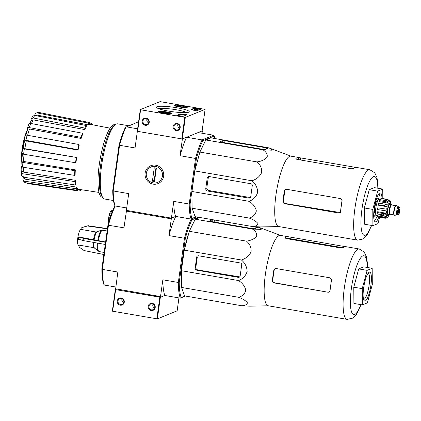 <?xml version="1.0" encoding="UTF-8"?>
<svg xmlns="http://www.w3.org/2000/svg" width="421" height="421" viewBox="0 0 421 421"><rect width="100%" height="100%" fill="white"/><g stroke="black" fill="none" stroke-linecap="round" stroke-linejoin="round"><path stroke-width="0.63" d="M176.731 115.275L183.061 116.364L187.092 114.707L184.951 114.233A25.67 3.526 7.9 0 1 180.951 113.933L180.004 113.944L176.72 115.365M140.603 109.765L185.314 117.401L205.111 109.365L160.075 101.619L140.288 109.644L140.603 109.765L137.609 131.352L182.319 138.993L202.106 130.936M176.946 107.787A16.556 2.273 -172.1 0 1 189.04 112.018A16.556 2.273 -172.1 0 1 172.526 111.707A16.556 2.273 -172.1 0 1 156.554 107.513A16.556 2.273 -172.1 0 1 176.946 107.787M174.241 105.155A6.731 0.926 -172.1 0 1 181.604 105.466A6.731 0.926 -172.1 0 1 187.361 107.192A6.731 0.926 -172.1 0 1 180.567 107.181A6.731 0.926 -172.1 0 1 174.031 105.345A6.731 0.926 -172.1 0 1 174.241 105.155M158.601 111.497A6.731 0.926 -172.1 0 1 165.969 111.807A6.731 0.926 -172.1 0 1 171.721 113.538A6.731 0.926 -172.1 0 1 164.927 113.528A6.731 0.926 -172.1 0 1 158.391 111.686A6.731 0.926 -172.1 0 1 158.601 111.497M194.27 110.449L196.902 110.749L200.591 109.255L199.549 108.865L194.26 108.16L191.281 109.371L191.613 109.607A25.67 3.526 7.9 0 1 194.27 110.449M173.152 126.421A3.668 3.531 67.9 0 1 178.862 124.216A3.668 3.531 67.9 0 1 177.999 130.447A3.668 3.531 67.9 0 1 173.152 126.421M142.198 121.09A3.668 3.531 67.9 0 1 147.908 118.885A3.668 3.531 67.9 0 1 147.045 125.116A3.668 3.531 67.9 0 1 142.198 121.09M140.288 109.676L137.278 131.247L137.609 131.352M158.749 108.713A14.73 2.026 -172.1 0 1 176.241 109.76A14.73 2.026 -172.1 0 1 186.598 112.575M142.966 121.132A3.031 2.921 67.9 0 1 148.581 120.532A3.031 2.921 67.9 0 1 144.082 123.974A3.031 2.921 67.9 0 1 142.966 121.132M148.597 122.832A3.031 2.921 67.9 0 1 146.992 118.875M173.92 126.463A3.031 2.921 67.9 0 1 179.535 125.868A3.031 2.921 67.9 0 1 175.036 129.305A3.031 2.921 67.9 0 1 173.92 126.463M179.551 128.163A3.031 2.921 67.9 0 1 177.946 124.206M194.291 109.602L194.239 109.144L197.586 109.66L194.239 109.144M194.555 109.265L194.491 109.697L194.344 109.228M194.649 109.218L194.586 109.649L197.417 110.134L197.475 109.702M197.417 110.134L197.586 109.66M194.181 109.576L193.96 109.097M200.143 109.434L194.202 108.592L191.671 109.623M186.598 114.933L184.887 114.665L184.951 114.233M177.12 115.522L179.946 114.375L180.888 114.365A25.67 3.526 7.9 0 0 184.887 114.665M167.316 113.265L167.405 112.596A3.389 0.463 -172.1 0 1 168.368 113.133A3.389 0.463 -172.1 0 1 168.305 113.17A3.389 0.463 -172.1 0 1 165.953 113.186A3.389 0.463 -172.1 0 1 162.706 112.623A3.389 0.463 -172.1 0 1 161.722 112.212A3.389 0.463 -172.1 0 1 161.806 112.049L167.405 112.596A3.389 0.463 -172.1 0 0 164.158 112.033A3.389 0.463 -172.1 0 0 161.806 112.049M159.78 111.702A5.499 0.758 -172.1 0 1 165.416 111.897A5.499 0.758 -172.1 0 1 170.468 113.254A5.499 0.758 -172.1 0 1 164.953 113.36A5.499 0.758 -172.1 0 1 159.675 111.76A5.499 0.758 -172.1 0 1 159.78 111.702M164.037 112.917L164.158 112.033M182.951 106.923L183.046 106.25A3.389 0.463 -172.1 0 1 184.009 106.792A3.389 0.463 -172.1 0 1 183.945 106.823A3.389 0.463 -172.1 0 1 181.593 106.839A3.389 0.463 -172.1 0 1 178.341 106.281A3.389 0.463 -172.1 0 1 177.362 105.871A3.389 0.463 -172.1 0 1 177.446 105.708L183.046 106.25A3.389 0.463 -172.1 0 0 179.799 105.692A3.389 0.463 -172.1 0 0 177.446 105.708M175.42 105.355A5.499 0.758 -172.1 0 1 181.056 105.555A5.499 0.758 -172.1 0 1 186.103 106.913A5.499 0.758 -172.1 0 1 180.588 107.013A5.499 0.758 -172.1 0 1 175.315 105.413A5.499 0.758 -172.1 0 1 175.42 105.355M179.672 106.576L179.799 105.692M115.322 289.569L112.318 311.145L157.354 318.886L177.141 310.835M148.192 306.32A3.668 3.531 67.9 0 1 153.902 304.115A3.668 3.531 67.9 0 1 153.034 310.345A3.668 3.531 67.9 0 1 148.192 306.32M117.238 300.989A3.668 3.531 67.9 0 1 122.948 298.778A3.668 3.531 67.9 0 1 122.079 305.014A3.668 3.531 67.9 0 1 117.238 300.989M160.606 297.2L115.312 289.553L160.348 297.3L164.837 295.479L160.606 297.2L160.522 296.552L162.848 279.802L178.325 282.47L184.461 238.249L168.984 235.586L171.305 218.836L171.589 218.041L175.636 216.399L171.405 218.115L126.384 210.358L128.705 193.618L113.228 190.955L119.569 145.277L135.046 147.945L137.357 131.294M118.006 301.031A3.031 2.921 67.9 0 1 123.621 300.431A3.031 2.921 67.9 0 1 119.117 303.873A3.031 2.921 67.9 0 1 118.006 301.031M123.637 302.731A3.031 2.921 67.9 0 1 122.032 298.773M148.955 306.362A3.031 2.921 67.9 0 1 154.575 305.767A3.031 2.921 67.9 0 1 150.071 309.203A3.031 2.921 67.9 0 1 148.955 306.362M154.591 308.061A3.031 2.921 67.9 0 1 152.986 304.104M184.998 295.974L181.167 297.531A45.473 10.441 -80.2 0 1 179.235 282.328L185.319 238.486L184.461 238.249A46.205 10.609 -80.2 0 1 191.297 218.994L196.454 216.899L191.113 219.067L175.636 216.399A46.573 10.693 -80.2 0 1 173.731 201.375L171.405 218.115M138.525 122.29L137.662 122.137L125.363 127.4A45.842 10.525 99.8 0 0 119.017 145.277L112.733 190.566L113.228 190.955A46.573 10.693 99.8 0 0 115.138 205.974L126.716 207.974M27.433 129.531A22.003 5.052 99.8 0 0 25.539 134.294A22.003 5.052 99.8 0 0 21.392 158.354A22.003 5.052 99.8 0 0 21.408 160.88M26.739 132.147A80.679 80.679 0 0 0 25.96 134.367A22.003 5.052 99.8 0 0 25.713 135.125M24.192 140.661A22.003 5.052 99.8 0 0 22.718 148.308M22.066 153.839A22.003 5.052 99.8 0 0 21.813 158.428A80.679 80.679 0 0 0 21.803 160.222M25.539 134.294A80.679 80.679 0 0 0 24.802 136.615A20.829 4.784 99.8 0 0 21.476 155.923A80.679 80.679 0 0 0 21.392 158.354M21.05 166.058L21.218 161.322L21.845 160.154M21.908 153.697L22.645 148.371L23.192 148.118M24.486 141.135L24.144 140.593C24.034 140.23 24.628 140.146 25.923 140.34L77.753 149.629A34.69 7.962 99.8 0 1 78.948 144.498L79.253 144.982A32.98 7.573 -80.2 0 0 78.053 150.113L77.753 149.629M27.465 129.784L27.318 128.61C27.339 127.784 28.002 127.452 29.307 127.61L81 137.378L81.137 138.446L29.459 128.968A33.917 7.788 99.8 0 0 27.623 135.304M30.949 121.043L31.191 118.817L32.812 116.112L34.764 115.433A36.101 8.288 99.8 0 0 33.238 117.975L84.779 128.089L84.721 129.579L33.154 119.869A33.917 7.788 99.8 0 0 31.433 123.579M34.554 115.401L35.559 113.217L38.464 112.354A36.101 8.288 99.8 0 0 37.116 112.902L88.505 123.174L88.273 124.858L36.801 115.044A33.917 7.788 99.8 0 0 36.038 115.686M22.908 180.041L24.465 181.193A36.101 8.288 99.8 0 0 25.428 182.73L24.213 182.098L22.908 180.041L23.123 177.309M21.255 172.321L22.897 173.789A36.101 8.288 99.8 0 0 23.329 177.173L21.703 175.82L21.255 172.321L21.824 170.347M22.713 148.313L24.334 148.908A36.101 8.288 99.8 0 0 23.597 154.228L75.954 162.801A32.98 7.573 -80.2 0 1 76.69 157.48L24.334 148.908M24.534 141.209C24.423 140.851 25.007 140.767 26.291 140.956A33.917 7.788 99.8 0 0 24.86 148.681L76.69 157.48M24.86 148.681L23.26 148.092M23.597 154.228L21.976 153.633M76.264 157.649A34.69 7.962 99.8 0 0 75.527 162.974M21.308 161.048C21.055 161.706 21.571 162.174 22.855 162.453A36.101 8.288 99.8 0 0 22.687 167.163L74.664 175.389L75.143 174.583A32.98 7.573 -80.2 0 1 75.312 169.874L74.833 170.679L22.855 162.453M24.081 154.312A33.917 7.788 99.8 0 0 23.45 161.427L75.312 169.874M23.45 161.427C22.176 161.148 21.671 160.68 21.924 160.022M22.687 167.163C21.403 166.89 20.887 166.416 21.139 165.758M74.833 170.679A34.69 7.962 99.8 0 0 74.664 175.389M23.276 167.258A33.917 7.788 99.8 0 0 23.476 172.115L75.327 180.283L74.864 181.598L22.897 173.789M23.476 172.115L21.85 170.642L21.671 166.842M23.329 177.173L75.291 184.977L75.759 183.667A32.98 7.573 -80.2 0 1 75.327 180.283M74.864 181.598A34.69 7.962 99.8 0 0 75.291 184.977M24.307 177.32A33.917 7.788 99.8 0 0 24.928 179.125L76.738 187.124L76.359 188.75L24.465 181.193M24.928 179.125L23.387 177.957L23.05 177.115M25.428 182.73L77.322 190.281L77.701 188.661A32.98 7.573 -80.2 0 1 76.738 187.124M76.359 188.75A34.69 7.962 99.8 0 0 77.322 190.281M79.316 189.403L79.09 191.039L27.318 183.54M80.558 189.597L80.437 190.492A34.69 7.962 99.8 0 1 79.09 191.039M89.799 123.021L91.62 123.39L91.346 124.574M92.525 124.8A34.69 7.962 99.8 0 0 91.62 123.39M88.273 124.858A32.98 7.573 -80.2 0 1 89.62 124.316L89.852 122.632L38.464 112.354M37.116 112.902L35.559 113.217M35.075 115.496L36.801 115.044M89.852 122.632A34.69 7.962 99.8 0 0 88.505 123.174M84.721 129.579A32.98 7.573 -80.2 0 1 86.247 127.037L86.3 125.547L34.764 115.433M33.238 117.975L31.191 118.817M29.828 123.427L31.117 120.722L33.154 119.869M86.3 125.547A34.69 7.962 99.8 0 0 84.779 128.089M28.791 124.458C28.812 123.632 29.475 123.3 30.78 123.458A36.101 8.288 99.8 0 0 29.307 127.61M81.137 138.446A32.98 7.573 -80.2 0 1 82.611 134.294L82.474 133.225L30.78 123.458M28.833 124.063L27.318 128.61M27.486 129.973C27.512 129.152 28.17 128.815 29.459 128.968M82.474 133.225A34.69 7.962 99.8 0 0 81 137.378M25.313 135.325L24.144 140.593M78.053 150.113L26.291 140.956M25.344 135.462C25.234 135.099 25.823 135.015 27.118 135.215A36.101 8.288 99.8 0 0 25.923 140.34M78.948 144.498L27.118 135.215M214.894 138.53A45.842 10.525 99.8 0 0 214.194 136.088L213.642 135.23L202.096 139.914L186.619 137.246L182.388 138.962L180.067 155.702A46.573 10.693 -80.2 0 1 186.619 137.246M213.642 135.23L198.165 132.562L202.138 130.805M119.017 145.277L119.569 145.277A46.573 10.693 99.8 0 1 126.121 126.821L137.62 128.805M214.194 136.088L202.748 140.735A45.842 10.525 99.8 0 0 196.402 158.606L180.067 155.702M173.731 201.375L189.208 204.043L195.544 158.37A46.573 10.693 99.8 0 1 202.096 139.914L202.748 140.735M190.118 203.896A45.842 10.525 99.8 0 0 191.965 218.446L191.113 219.067A46.573 10.693 99.8 0 1 189.208 204.043L190.118 203.896L196.402 158.606M195.981 216.82L191.965 218.446M205.806 139.967L211 137.862L268.188 147.713L271.008 148.65L271.724 150.171L262.993 149.823L205.806 139.967L199.88 152.07L194.812 170.926L191.96 191.476L192.087 208.227L195.16 216.678L252.347 226.53C255.947 226.23 257.81 225.23 257.936 223.53C256.468 221.557 253.584 219.736 249.274 218.078C253.216 216.815 255.573 214.431 256.336 210.932C255.51 207.153 253.116 203.953 249.148 201.333L191.96 191.476M202.059 133.236L202.39 130.847M153.07 184.13A9.651 9.299 67.9 0 1 147.029 168.547A9.651 9.299 67.9 0 1 163.059 171.31A9.651 9.299 67.9 0 1 153.07 184.13M115.138 205.974L114.58 205.116A45.842 10.525 99.8 0 1 112.733 190.566M128.737 125.758L117.564 123.837A38.137 8.757 99.8 0 0 115.349 124.548A38.137 8.757 99.8 0 0 101.635 165.258A38.137 8.757 99.8 0 0 102.761 197.596A38.137 8.757 99.8 0 0 104.613 199.007L113.465 200.533M115.049 124.769L114.638 124.7A36.79 8.446 99.8 0 0 99.267 164.653A36.79 8.446 99.8 0 0 102.145 197.212L102.556 197.281M115.349 124.548L113.902 125.626A36.79 8.446 99.8 0 0 100.677 164.9A36.79 8.446 99.8 0 0 101.761 196.091L102.761 197.596M266.64 147.897L224.993 140.725L222.867 140.609L220.215 141.688A2.2 0.3 7.9 0 0 220.146 141.745A2.2 0.3 7.9 0 0 221.778 142.272L263.004 149.376L265.13 149.487L267.893 148.366L266.64 147.897L266.498 148.934M249.148 201.333C253.442 199.622 256.294 196.602 257.699 192.276C257.526 187.677 255.626 183.845 252 180.777C256.547 179.267 259.768 176.531 261.657 172.573C261.962 168.342 260.431 164.79 257.068 161.922C261.715 161.196 265.077 159.591 267.151 157.096C267.645 154.333 266.256 151.907 262.993 149.823M257.068 161.922L199.88 152.07M252 180.777L194.812 170.926M249.274 218.078L192.087 208.227M278.928 226.582L260.146 226.924L252.347 226.53M248.811 198.117A1.758 1.695 -112.1 0 0 250.737 196.681L252.258 185.745A1.758 1.695 -112.1 0 0 250.805 183.724L209.158 176.552A1.758 1.695 -112.1 0 0 207.232 177.988L205.774 188.492A2.2 2.121 -112.1 0 0 207.585 191.013L248.811 198.117L250.206 197.549L208.79 190.524C207.506 190.176 206.864 189.35 206.869 188.05L205.774 188.492M207.232 177.988L208.348 177.536A35.048 8.046 99.8 0 0 206.869 188.05M374.137 220.136A13.204 3.031 99.8 0 0 374.18 220.146A13.204 3.031 99.8 0 0 377.363 215.631M380.152 199.443A13.204 3.031 99.8 0 0 378.663 194.123A13.204 3.031 99.8 0 0 378.621 194.118M381.968 198.428A14.667 3.368 99.8 0 0 379.463 193.192A14.667 3.368 99.8 0 0 374.19 208.853A14.667 3.368 99.8 0 0 374.627 221.288A14.667 3.368 99.8 0 0 378.737 217.194M379.637 217.352L377.953 223.625L372.911 225.667L372.79 209.421L377.705 191.129L382.742 189.082L382.815 198.57M377.705 191.129L369.264 189.676L374.301 187.629L382.742 189.082M372.79 209.421L364.349 207.969L369.264 189.676M372.911 225.667L364.47 224.214L364.349 207.969M302.894 160.401L298.168 159.496A33.659 7.725 99.8 0 0 297.579 159.485M284.438 190.739L284.954 190.534A33.659 7.725 99.8 0 0 283.48 201.043L282.959 201.254C282.954 202.559 283.591 203.385 284.87 203.738L338.758 213.021L339.647 212.931L340.605 211.621A35.717 8.199 -80.2 0 1 341.257 206.195A35.717 8.199 -80.2 0 1 342.12 200.68L340.752 198.628L286.443 189.271L285.527 189.376L284.438 190.739A35.717 8.199 99.8 0 0 283.57 196.254A35.717 8.199 99.8 0 0 282.959 201.254M340.463 212.6L285.401 203.522C284.117 203.175 283.475 202.348 283.48 201.043M378.069 188.276L377.863 183.04L376.911 177.399L374.764 172.831L369.822 169.752A35.717 8.199 99.8 0 0 354.903 208.542A35.717 8.199 99.8 0 0 357.692 240.154L344.046 237.802A35.717 8.199 -80.2 0 1 343.925 237.776L286.338 227.861A35.717 8.199 99.8 0 0 286.359 227.861A35.717 8.199 99.8 0 0 286.79 227.887M300.41 159.927L300.689 157.917L298.61 157.486A35.717 8.199 99.8 0 0 298.489 157.465A35.717 8.199 99.8 0 0 295.963 158.496L295.884 158.638M295.921 158.791L295.963 158.496C295.721 158.864 296.226 159.185 297.473 159.464L351.361 168.753L353.529 168.547A35.717 8.199 -80.2 0 1 356.177 167.4L369.822 169.752M300.689 157.917L354.998 167.274L354.961 167.563M298.489 157.465L290.879 156.149A35.717 8.199 99.8 0 0 275.96 194.944A35.717 8.199 99.8 0 0 278.749 226.551L286.359 227.861M162.438 176.046A8.394 8.088 67.9 0 1 149.371 181.098A8.394 8.088 67.9 0 1 151.35 166.837A8.394 8.088 67.9 0 1 162.438 176.046M154.512 181.535L152.402 181.172L154.26 167.784L156.37 168.153L154.512 181.535M155.938 168.074L154.223 180.435L152.402 181.172M154.223 180.435L154.654 180.509M390.204 214.273A5.21 1.195 -80.2 0 1 389.609 214.689L388.199 214.447A5.21 1.195 -80.2 0 1 387.904 209.111A5.21 1.195 -80.2 0 1 389.967 204.185L391.377 204.427A5.21 1.195 -80.2 0 1 391.798 205.022M398.387 211.231A2.2 0.505 99.8 0 0 398.561 213.179A2.2 0.505 99.8 0 0 399.429 211.1A2.2 0.505 99.8 0 0 399.308 208.842A2.2 0.505 99.8 0 0 398.387 211.231M397.119 214.852A4.105 0.942 -80.2 0 1 397.035 214.852A4.105 0.942 -80.2 0 1 396.803 210.647A4.105 0.942 -80.2 0 1 398.429 206.758L399.276 206.906A4.105 0.942 -80.2 0 0 397.65 210.789A4.105 0.942 -80.2 0 0 397.882 214.999C398.371 215.694 399.034 214.236 399.871 210.626A3.742 0.858 -80.2 0 1 398.029 214.378A3.742 0.858 -80.2 0 1 398.908 208.021A3.742 0.858 -80.2 0 1 399.861 210.637C400.134 205.343 399.597 207.879 399.276 206.906M397.077 214.863L394.666 215.32A4.989 1.147 -80.2 0 1 394.566 215.32A4.989 1.147 -80.2 0 1 394.288 210.211A4.989 1.147 -80.2 0 1 396.261 205.49A4.989 1.147 -80.2 0 1 396.356 205.527L398.471 206.764M394.566 215.32L394.288 215.273A4.989 1.147 -80.2 0 1 394.003 210.163A4.989 1.147 -80.2 0 1 395.982 205.443L396.261 205.49M389.609 214.689A5.21 1.195 -80.2 0 1 389.314 209.353A5.21 1.195 -80.2 0 1 391.377 204.427M387.209 206.732L378.526 205.238L378.332 204.701L384.662 205.79L387.209 206.732A8.215 1.884 -80.2 0 0 386.715 209.195L377.705 207.832A9.536 2.189 -80.2 0 0 377.463 209.558L386.478 210.921A8.215 1.884 -80.2 0 0 386.304 213.252L383.578 213.61L377.248 212.521A9.536 2.189 -80.2 0 0 377.258 213.926L383.589 215.02L386.315 214.657A8.215 1.884 -80.2 0 0 386.515 216.231L383.847 217.02L377.511 215.931A9.536 2.189 -80.2 0 0 377.774 216.641L384.105 217.731L386.773 216.941A8.215 1.884 -80.2 0 0 387.225 217.331A8.215 1.884 -80.2 0 0 387.288 217.336L387.725 217.162A8.215 1.884 -80.2 0 0 387.983 216.91L389.283 214.636M391.051 204.369L390.467 201.533A8.215 1.884 -80.2 0 0 390.014 201.138L389.946 201.127A8.215 1.884 -80.2 0 1 390.014 201.138M389.951 201.133L387.783 199.428A9.536 2.189 99.8 0 0 387.346 199.607L389.514 201.312L387.041 200.885M379.631 200.659L385.962 201.748L388.32 203.217L379.642 201.722L379.631 200.659A9.536 2.189 -80.2 0 1 380.131 199.643L386.462 200.733L388.82 202.201A8.215 1.884 -80.2 0 1 389.514 201.312M378.332 204.701A9.536 2.189 -80.2 0 1 378.758 203.117L385.089 204.206L387.636 205.148A8.215 1.884 -80.2 0 1 388.32 203.217M385.336 218.267L378.426 217.141L378.479 216.762M380.842 199.764L381.01 198.512A9.536 2.189 -80.2 0 1 381.447 198.338L387.783 199.428M381.01 198.512L387.346 199.607M377.842 200.68L377.542 200.628A6.599 1.516 99.8 0 0 374.785 207.8A6.599 1.516 99.8 0 0 375.3 213.636L375.6 213.689M377.584 215.668L376.432 215.473A8.215 1.884 -80.2 0 1 375.969 207.058A8.215 1.884 -80.2 0 1 379.221 199.28L380.868 199.565M386.715 209.195L377.705 207.832M386.304 213.252L377.621 211.752L377.248 212.521M386.515 216.231L377.832 214.736L377.511 215.931M373.806 212.405A9.241 2.121 99.8 0 0 374.853 216.241A9.241 2.121 99.8 0 0 376.085 215.236M378.816 199.386A9.241 2.121 99.8 0 0 377.99 198.028A9.241 2.121 99.8 0 0 375.721 201.291M112.96 210.005L112.828 209.984A7.336 1.684 99.8 0 0 112.528 210.037L111.765 210.616A6.599 1.516 99.8 0 0 111.618 210.705L110.828 211.295A5.868 1.347 99.8 0 0 109.05 215.694A5.868 1.347 99.8 0 0 108.602 221.604M111.618 210.705A6.599 1.516 99.8 0 0 110.97 211.563L111.728 210.984A7.336 1.684 99.8 0 0 110.944 212.805L110.344 213.01A6.599 1.516 99.8 0 0 109.623 215.61L110.223 215.41A7.336 1.684 99.8 0 0 109.765 217.946A7.336 1.684 99.8 0 0 109.734 218.157L109.239 217.794A6.599 1.516 99.8 0 0 109.013 220.525L109.228 220.567M257.115 226.856L260.446 227.877L261.162 229.398L252.432 229.05C255.7 231.14 257.084 233.566 256.589 236.328C254.505 238.823 251.148 240.428 246.506 241.149C249.874 244.022 251.405 247.574 251.095 251.805C249.195 255.768 245.98 258.499 241.438 260.004C245.054 263.057 246.953 266.893 247.138 271.503C245.727 275.834 242.875 278.849 238.586 280.56C242.559 283.186 244.954 286.385 245.775 290.158C245.006 293.663 242.654 296.042 238.712 297.305C243.028 298.968 245.917 300.789 247.374 302.757C247.243 304.457 245.38 305.457 241.786 305.757L249.585 306.151L268.366 305.809M342.983 247.758L289.922 238.618L287.843 238.17L288.048 236.713A35.717 8.199 99.8 0 0 287.927 236.691L280.318 235.381A35.717 8.199 99.8 0 0 265.398 274.171A35.717 8.199 99.8 0 0 268.188 305.778L275.797 307.088A35.717 8.199 99.8 0 0 276.229 307.114M241.786 305.757L184.598 295.905L181.525 287.454L181.398 270.708L184.251 250.153L189.318 231.297L195.244 219.194L199.575 217.436M213.368 219.815L212.305 219.836L209.653 220.914A2.2 0.3 7.9 0 0 209.584 220.972A2.2 0.3 7.9 0 0 211.216 221.499L252.442 228.603L254.568 228.714L257.384 227.545L252.863 226.572M240.175 275.908L241.696 264.972A1.758 1.695 -112.1 0 0 240.244 262.951L198.596 255.779A1.758 1.695 -112.1 0 0 196.67 257.215L195.212 267.719A2.2 2.121 -112.1 0 0 197.023 270.245L238.249 277.344A1.758 1.695 -112.1 0 0 240.175 275.908M196.67 257.215L197.37 256.931A36.701 8.425 99.8 0 0 196.507 262.441A36.701 8.425 99.8 0 0 195.897 267.446C195.886 268.745 196.523 269.577 197.807 269.924L239.128 276.986L238.249 277.344M185.472 296.052L180.314 298.147L164.837 295.479A46.205 10.609 -80.2 0 1 162.848 279.802M115.27 206.001A46.205 10.609 99.8 0 0 108.481 225.161L102.345 269.377A46.205 10.609 99.8 0 0 104.334 285.059L115.743 287.022M103.861 254.51L84.074 250.542L79.395 247.28L78.459 245.033L93.978 247.706A8.067 1.852 99.8 0 0 93.994 247.711L99.114 251.569L104.15 252.437M77.669 239.117A8.067 1.852 99.8 0 0 78.448 245.033A8.067 1.852 99.8 0 0 78.459 245.033M105.555 242.291L83.9 238.502L77.969 236.812L105.597 241.986M88.463 225.688L87.857 225.793A12.562 2.884 99.8 0 0 87.479 225.988L82.137 227.524L81.416 227.908L80.632 229.35A8.067 1.852 99.8 0 0 77.985 236.802M77.601 239.033L77.969 236.812M77.669 238.97L83.6 240.659L105.608 244.512M80.632 229.35L96.172 232.024L101.472 230.171A10.804 2.479 99.8 0 0 97.761 240.607M107.129 230.945L101.472 230.171M107.418 228.866L87.479 225.988M107.46 228.566L88.026 225.761M115.58 289.443L117.822 272.045L102.345 269.377L101.85 268.998A45.473 10.441 99.8 0 0 103.782 284.196L104.334 285.059M101.85 268.998L107.934 225.156L123.958 227.829L126.532 210.384M115.322 205.901L114.565 206.479A45.473 10.441 99.8 0 0 107.934 225.156M115.501 288.795L160.522 296.552M126.284 211.079L171.305 218.836M198.333 217.225L191.95 219.815A45.473 10.441 -80.2 0 0 185.319 238.486M184.151 250.869A38.432 8.82 99.8 0 0 182.567 260.289A38.432 8.82 99.8 0 0 181.572 269.472M181.409 271.892A38.432 8.82 99.8 0 0 181.504 284.422M182.567 290.316A38.432 8.82 99.8 0 0 183.051 291.642M193.597 222.556A38.432 8.82 99.8 0 0 190.134 229.634M188.797 233.239A38.432 8.82 99.8 0 0 184.44 249.458M168.984 235.586A46.205 10.609 -80.2 0 1 175.773 216.426M181.167 297.531L180.314 298.147A46.205 10.609 -80.2 0 1 178.325 282.47L179.235 282.328M191.297 218.994L191.95 219.815M112.528 210.037L112.917 210.105M111.728 210.984L112.502 211.116M110.944 212.805L111.786 212.952M110.223 215.41L110.86 215.52M111.765 210.616L112.644 210.768M110.344 213.01L111.676 213.242M181.267 280.533A35.306 8.104 99.8 0 0 181.493 283.017M191.434 226.977A35.306 8.104 99.8 0 0 190.36 229.171M239.691 276.886L206.179 271.356M358.703 268.903L363.739 266.856L372.185 268.314L372.306 284.559L367.391 302.852L362.349 304.899L353.908 303.441L353.787 287.196L358.703 268.903L367.144 270.356L372.185 268.314M273.876 269.972A35.717 8.199 99.8 0 0 273.008 275.481A35.717 8.199 99.8 0 0 272.398 280.481C272.392 281.786 273.029 282.617 274.308 282.965L328.196 292.248L329.085 292.158L330.043 290.848A35.717 8.199 -80.2 0 1 330.695 285.422A35.717 8.199 -80.2 0 1 331.559 279.907L330.19 277.86L275.881 268.503L274.971 268.603L274.245 269.819A34.254 7.862 99.8 0 0 273.371 275.334A34.254 7.862 99.8 0 0 272.766 280.333C272.761 281.633 273.397 282.465 274.681 282.812L328.196 292.248M367.507 267.503L367.301 262.272L366.354 256.631L364.202 252.058L359.26 248.979A35.717 8.199 99.8 0 0 344.341 287.775A35.717 8.199 99.8 0 0 347.13 319.381L333.485 317.029A35.717 8.199 -80.2 0 1 333.364 317.002L275.776 307.088A35.717 8.199 99.8 0 0 275.797 307.088M288.048 236.713L344.436 246.501L344.399 246.79M285.322 237.865L285.401 237.728C285.164 238.091 285.664 238.418 286.912 238.691L340.8 247.98L342.968 247.774A35.717 8.199 -80.2 0 1 345.615 246.627L359.26 248.979M287.927 236.691A35.717 8.199 99.8 0 0 285.401 237.728L285.359 238.018M287.843 238.17A34.254 7.862 99.8 0 0 287.68 238.133A34.254 7.862 99.8 0 0 286.112 238.486M362.349 304.899L362.228 288.648L353.787 287.196M362.228 288.648L367.144 270.356M363.576 299.363A13.204 3.031 99.8 0 0 363.618 299.373A13.204 3.031 99.8 0 0 368.843 286.875A13.204 3.031 99.8 0 0 368.101 273.35A13.204 3.031 99.8 0 0 368.059 273.345M363.628 288.08A14.667 3.368 99.8 0 0 364.065 300.515A14.667 3.368 99.8 0 0 370.585 287.175A14.667 3.368 99.8 0 0 368.907 272.419A14.667 3.368 99.8 0 0 363.628 288.08M252.432 229.05L195.244 219.194M246.506 241.149L189.318 231.297M241.438 260.004L184.251 250.153M238.586 280.56L181.398 270.708M238.712 297.305L181.525 287.454M184.782 117.375L181.788 138.962M185.314 117.401L182.319 138.993M205.095 109.376L202.101 130.963L205.111 109.365M194.202 108.592L194.26 108.16M195.97 108.686L196.033 108.255M199.491 109.297L199.549 108.865M180.888 114.365L180.951 113.933M179.946 114.375L180.004 113.944M159.817 297.273L156.822 318.86M115.638 289.659L112.644 311.251M160.348 297.3L157.354 318.886M178.936 297.91L177.141 310.861M208.79 190.524L207.585 191.013M377.821 188.234A29.849 6.852 99.8 0 0 371.322 178.509A29.849 6.852 99.8 0 0 361.986 208.927A29.849 6.852 99.8 0 0 362.697 233.955A29.849 6.852 99.8 0 0 371.417 225.409M342.131 200.101A32.622 7.489 99.8 0 0 340.51 212.026M298.326 159.527L298.61 157.486M285.401 203.522L284.87 203.738M339.537 212.705L338.758 213.021M224.709 142.777L224.993 140.725M222.62 142.414L222.867 140.609M390.888 204.343A6.599 1.516 99.8 0 0 389.304 203.559A6.599 1.516 99.8 0 0 387.446 209.979A6.599 1.516 99.8 0 0 389.12 214.605M393.824 214.452A4.694 1.079 -80.2 0 1 393.93 210.153A4.694 1.079 -80.2 0 1 395.272 206.058M393.956 214.92L390.046 214.247A4.694 1.079 -80.2 0 1 389.783 209.437A4.694 1.079 -80.2 0 1 391.641 204.99L395.551 205.664M390.12 214.257A5.063 1.163 -80.2 0 1 389.346 209.363A5.063 1.163 -80.2 0 1 391.714 205.006M386.462 200.733A9.536 2.189 99.8 0 0 385.962 201.748M385.089 204.206A9.536 2.189 99.8 0 0 384.662 205.79M384.036 208.921A9.536 2.189 99.8 0 0 383.905 209.79A9.536 2.189 99.8 0 0 383.794 210.647M383.578 213.61A9.536 2.189 99.8 0 0 383.589 215.02M383.847 217.02A9.536 2.189 99.8 0 0 384.105 217.731M212.058 221.641L212.305 219.836M214.147 222.004L214.426 219.994M255.936 228.161L256.079 227.124M197.807 269.924L197.023 270.245M195.897 267.446L195.212 267.719M96.172 232.024A8.067 1.852 99.8 0 0 93.525 239.481M93.157 242.333A8.067 1.852 99.8 0 0 93.983 247.706L78.448 245.033M96.898 231.95A8.262 1.895 99.8 0 0 94.178 239.623M93.815 242.449A8.262 1.895 99.8 0 0 94.415 247.901M97.43 243.08A10.804 2.479 99.8 0 0 98.13 251.095M102.198 230.098A11.004 2.526 99.8 0 0 98.419 240.749M98.088 243.196A11.004 2.526 99.8 0 0 99.114 251.569M88.91 225.709A12.767 2.931 99.8 0 0 88.363 225.93M81.416 227.898L82.495 227.329A10.125 2.326 99.8 0 0 82.137 227.524M78.69 237.223A10.125 2.326 99.8 0 0 78.39 239.381M83.095 238.333A12.562 2.884 99.8 0 0 82.795 240.491M83.9 238.502A12.767 2.931 99.8 0 0 83.6 240.659M367.259 267.461A29.849 6.852 99.8 0 0 360.76 257.736A29.849 6.852 99.8 0 0 351.424 288.153A29.849 6.852 99.8 0 0 352.135 313.182A29.849 6.852 99.8 0 0 360.855 304.641M289.922 238.618L290.127 237.144M274.681 282.812L274.308 282.965M272.766 280.333L272.398 280.481M140.277 109.66L137.278 131.247M159.675 111.76L159.07 112.207M170.468 113.254L170.926 113.849M175.315 105.413L174.71 105.86M186.103 106.913L186.566 107.508M178.946 297.91L177.152 310.851M115.312 289.553L112.318 311.145M21.834 160.296L22.45 153.476M23.187 148.15L24.497 141.077M25.913 135.109L27.518 129.615M110.076 128.152L89.626 124.248M99.003 192.434L77.585 189.14M357.692 240.154L363.402 238.891L366.933 235.318L371.664 225.456M291.058 156.18L271.071 148.676M397.882 214.999L397.035 214.852M387.225 217.331L386.452 217.199M373.68 216.041L374.853 216.241M376.821 197.823L377.99 198.028M280.497 235.407L260.446 227.877M82.495 227.329L87.857 225.793M292.037 239.575L286.169 238.454M347.13 319.381L352.84 318.118L356.371 314.545L361.102 304.683"/></g></svg>
